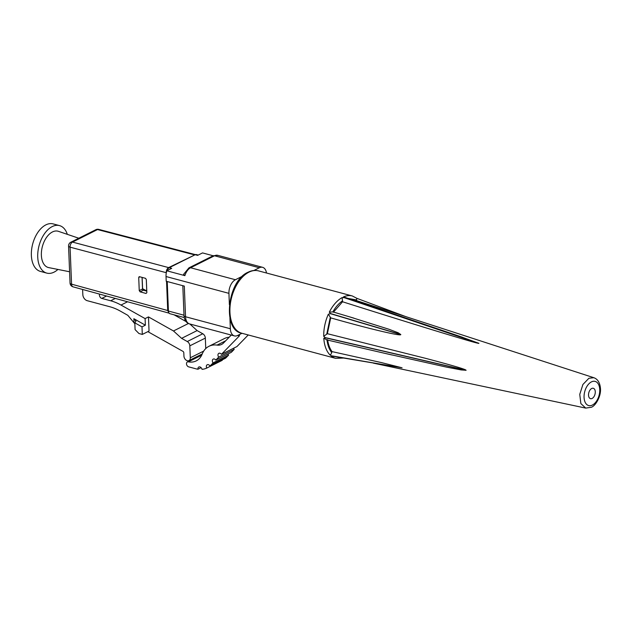 <?xml version="1.0" encoding="UTF-8"?>
<svg xmlns="http://www.w3.org/2000/svg" width="632" height="632" viewBox="0 0 632 632"><rect width="100%" height="100%" fill="white"/><g stroke="black" fill="none" stroke-linecap="round" stroke-linejoin="round"><path stroke-width="0.95" d="M215.82 360.082L218.68 357.143L234.188 349.377L231.328 352.316L215.82 360.082A2.694 1.92 -116.6 0 0 213.237 359.087A2.694 1.92 -116.6 0 0 213.063 362.902L210.93 365.091A27.334 19.497 63.4 0 1 209.974 365.991A2.694 1.92 -116.6 0 0 207.225 364.743A2.694 1.92 -116.6 0 0 206.751 368.077A27.334 19.497 63.4 0 1 202.027 369.349A2.694 1.92 -116.6 0 0 198.819 367.01A2.694 1.92 -116.6 0 0 197.966 369.23A27.334 19.497 63.4 0 1 195.881 368.788L188.676 366.86A2.694 1.92 63.4 0 1 186.598 364.53A2.694 1.92 63.4 0 1 187.372 361.962A2.694 1.92 63.4 0 1 188.344 361.852A21.843 15.587 63.4 0 0 196.228 360.896A21.843 15.587 63.4 0 0 202.201 354.038A24.64 17.578 -116.6 0 1 208.947 346.297A24.64 17.578 -116.6 0 1 217.084 345.096A13.667 9.749 -116.6 0 0 221.603 344.432A13.667 9.749 -116.6 0 0 223.523 343.018L231.273 335.063M206.751 368.077L222.259 360.319A2.694 1.92 63.4 0 1 222.085 359.932M201.102 367.658L197.966 369.23M209.974 365.991L225.49 358.233A27.334 19.497 -116.6 0 0 226.446 357.333L228.579 355.145A2.694 1.92 63.4 0 1 227.994 353.983M213.063 362.902L228.579 355.145M208.947 346.297L224.455 338.531A24.64 17.578 63.4 0 1 229.171 337.219M167.172 270.615A4.092 2.425 -75 0 1 169.289 267.684L171.714 268.339L166.801 270.796A10.973 6.502 105 0 0 166.026 276.524L166.216 281.256L184.307 286.099L185.539 316.75A10.973 6.502 105 0 0 189.584 323.916C186.266 322.952 184.41 320.195 184.015 315.637A4.092 1.533 -2.3 0 0 185.539 316.75L230.356 328.743A10.973 6.502 105 0 0 234.393 335.9A10.973 6.502 105 0 0 237.64 335.466L239.631 334.47L239.338 335.94L221.429 354.315L236.945 346.557L248.242 334.96M234.188 349.377A2.694 1.92 63.4 0 1 233.611 348.224M238.074 335.244L239.457 335.363L239.338 335.94L237.616 335.474M221.429 354.315A2.694 1.92 -116.6 0 0 218.854 353.328A2.694 1.92 -116.6 0 0 218.68 357.143M239.631 334.47L241.985 333.293M266.491 273.008A10.973 6.502 105 0 0 262.588 267.32A10.973 6.502 105 0 0 259.341 267.755L253.859 270.496M229.384 304.663L228.934 293.351A10.973 6.502 105 0 1 235.404 279.739L242.483 276.192M230.356 328.743L229.922 318.03M166.801 270.796L184.892 275.639L183.58 274.335L188.913 267.881A4.092 2.915 -116.6 0 1 190.588 267.755L214.532 255.77A4.092 2.915 -116.6 0 0 212.85 255.905L188.913 267.881M213.158 255.755L202.532 252.911L197.611 255.375L195.185 254.728A4.092 2.425 -75 0 1 196.394 254.562L198.243 255.059M167.227 281.532L168.42 311.039A4.092 2.425 105 0 0 169.921 313.709L184.236 317.533M169.289 267.684L195.185 254.728M142.137 277.409L142.595 288.713L145.874 290.499L146.727 290.127L146.308 279.565L145.573 278.349M194.206 254.791L97.526 229.558A4.092 2.915 -116.6 0 0 95.859 229.693L70.824 242.222A4.092 2.915 63.4 0 1 72.49 242.088L97.526 229.558A4.092 2.417 104.6 0 1 98.718 229.392L195.406 254.625L168.61 267.605C167.069 268.616 166.271 270.306 166.2 272.676L70.073 247.159A4.092 1.533 177.7 0 1 68.564 246.046L70.049 283.057A4.092 1.533 -2.3 0 0 71.566 284.171A4.092 2.425 105.3 0 0 73.059 286.841A4.092 4.092 0 0 1 70.049 283.057M146.782 291.115L143.401 290.214A1.074 0.766 63.4 0 1 142.524 288.99L142.058 277.385M145.439 278.301L146.316 279.526L146.845 292.679L146.047 293.453L140.122 291.858L139.245 290.633L138.716 277.472L139.514 276.705L145.439 278.301M139.072 276.737L139.514 276.705M73.059 286.841L169.1 313.156L167.717 310.525L166.548 281.343M166.224 273.308L166.2 272.676M134.853 323.774L127.822 315.321L120.167 311.015A53.807 38.386 -116.6 0 0 109.826 306.741L87.208 300.69A5.38 3.839 63.4 0 1 82.824 294.591L82.618 289.456M142.295 334.423L138.945 333.522L135.09 329.62L134.814 322.834L141.995 326.87L142.295 334.423L149.041 331.05L148.473 316.909L145.099 318.599L145.368 325.18L141.995 326.87M202.248 353.936L188.952 360.588A4.092 2.915 -116.6 0 1 185.721 359.837A4.092 2.915 -116.6 0 1 183.936 356.077L183.809 352.83A1.398 0.995 -116.6 0 0 182.932 351.36L147.856 331.642M99.556 294.101A2.907 2.07 -116.6 0 0 101.784 298.407L110.663 300.777A53.807 38.386 63.4 0 1 121.004 305.051L145.099 318.599M134.024 322.675L133.865 318.718L135.951 321.206L134.814 322.834M133.865 318.718L145.368 325.18M188.952 360.588A4.092 2.915 -116.6 0 0 190.303 357.783L203.717 351.068M190.303 357.783L189.821 345.846A4.092 2.915 -116.6 0 0 187.277 341.533L181.605 338.349L173.484 330.971L148.473 316.909M186.013 321.53L174.061 314.815M189.853 323.987L197.113 330.583L202.785 333.767A4.092 2.915 63.4 0 1 205.337 338.088L205.756 348.572M188.431 323.489L173.484 330.971M197.113 330.583L181.605 338.349M459.804 336.358L478.858 343.318C480.13 344.685 413.439 324.2 342.56 301.772L333.396 312.232M409.141 319.697L415.161 321.649M349.464 316.822L388.877 329.233L398.215 332.78L400.735 334.518C402.094 336.659 367.532 328.395 330.71 317.872L327.376 333.704L425.146 358.226C452.259 365.351 465.887 369.365 466.045 370.265L461.139 369.925L446.595 367.137L384.161 353.177M327.621 339.668C328.292 344.566 329.77 348.548 332.069 351.613L381.467 362.602L402.078 367.792L331.294 355.982M592.105 398.46A5.38 3.184 -75 0 1 590.517 398.673A5.38 3.184 -75 0 1 588.582 393.918A5.38 3.184 -75 0 1 591.702 388.49A5.38 3.184 -75 0 1 593.298 388.277A5.38 3.184 -75 0 1 595.226 393.033A5.38 3.184 -75 0 1 592.105 398.46M354.797 300.05L350.215 299.165M356.875 298.359L356.227 300.785M356.677 299.971L348.035 298.423M405.831 316.632L357.206 298.47M342.56 301.772L342.125 297.585L344.503 297.672L343.429 296.937L344.693 297.293L462.569 337.298M332.005 356.108L329.983 354.939L331.105 354.038L332.069 351.613M331.697 352.53C329.185 349.385 327.621 345.175 326.989 339.89L323.797 338.238L325.425 337.804L323.718 336.311L327.376 333.704M330.71 317.872L328.348 314.199L330.465 313.685L329.319 312.153L332.882 311.884C335.655 306.97 338.894 303.281 342.584 300.816M332.195 355.911L402.078 367.792L332.195 355.911M67.324 234.346A24.585 14.56 105 0 0 59.503 225.6L53.135 223.902A24.585 14.56 105 0 0 45.867 224.873A24.585 14.56 105 0 0 31.6 249.687A24.585 14.56 105 0 0 40.424 271.405L46.792 273.111A24.585 14.56 105 0 0 54.06 272.139A24.585 14.56 105 0 0 57.931 269.437M59.503 225.6A24.585 14.56 105 0 0 52.227 226.58A24.585 14.56 105 0 0 37.967 251.394A24.585 14.56 105 0 0 46.792 273.111M78.803 238.232L58.413 231.328A18.786 11.131 105 0 0 52.448 231.952A18.786 11.131 105 0 0 41.507 251.26A18.786 11.131 105 0 0 48.711 267.605L69.599 271.76M210.93 365.091L226.446 357.333M201.711 355.16L188.344 361.852M217.084 345.096L225.695 340.79M166.026 276.524L228.934 293.351M235.404 279.739L190.588 267.755A10.973 6.502 -75 0 0 184.892 275.639M212.85 255.905L217.771 255.336A10.973 6.502 105 0 0 214.532 255.77L259.341 267.755M168.42 311.039L183.999 315.21M168.61 267.605L72.49 242.088A4.092 2.441 104.9 0 0 70.073 247.159L71.566 284.171L167.717 310.525M140.122 291.858L143.401 290.214M139.245 290.633L142.524 288.99M138.716 277.472L139.996 276.832M106.555 296.021L101.784 298.407M115.356 298.43L110.663 300.777M127.561 301.772L121.004 305.051M189.821 345.846L205.337 338.088M187.277 341.533L202.785 333.767M585.714 408.098L580.855 403.572L579.757 394.368L582.902 384.501L588.913 378.252L593.843 377.715C597.58 379.042 599.768 382.415 600.4 387.851C601.474 396.153 595.407 406.084 591.299 407.277L585.714 408.098L373.37 363.139M592.374 405.065A12.506 7.41 -75 0 1 584.063 397.402A12.506 7.41 -75 0 1 591.441 381.886A12.506 7.41 -75 0 1 599.744 389.549A12.506 7.41 -75 0 1 592.374 405.065M344.503 297.672L478.914 343.287M357.293 298.541L352.316 295.966L258.504 270.875A32.279 19.118 105 0 0 248.961 272.155A32.279 19.118 105 0 0 230.238 304.727A32.279 19.118 105 0 0 241.827 333.246L335.632 358.336A32.279 19.118 -75 0 1 331.081 355.95M329.983 354.939A32.279 19.118 -75 0 1 323.797 338.238M323.718 336.311A32.279 19.118 -75 0 1 328.348 314.199M329.319 312.153A32.279 19.118 -75 0 1 342.125 297.585M325.425 337.804L466.053 370.344M326.752 334.115L330.283 317.351M330.465 313.693L400.696 334.597M325.417 337.646L466.045 370.186M344.401 297.719L478.803 343.342M330.536 313.535L400.767 334.447M352.316 295.966A32.279 19.118 105 0 0 343.429 296.937M201.932 354.678L187.372 361.962M234.393 335.9L189.584 323.916M182.814 285.696L184.015 315.637M217.771 255.336L262.588 267.32M145.874 290.499L146.766 290.736M70.824 242.222A4.092 4.092 0 0 0 68.564 246.046M98.718 229.392A4.092 4.092 0 0 0 95.859 229.693M391.84 354.955L326.562 339.85M332.851 311.876L353.967 318.157M335.632 358.336L343.46 358.052M258.504 270.875C255.17 269.998 251.694 270.441 248.084 272.218C227.165 280.948 222.085 330.315 241.827 333.246M593.843 377.715L353.675 299.687"/></g></svg>
